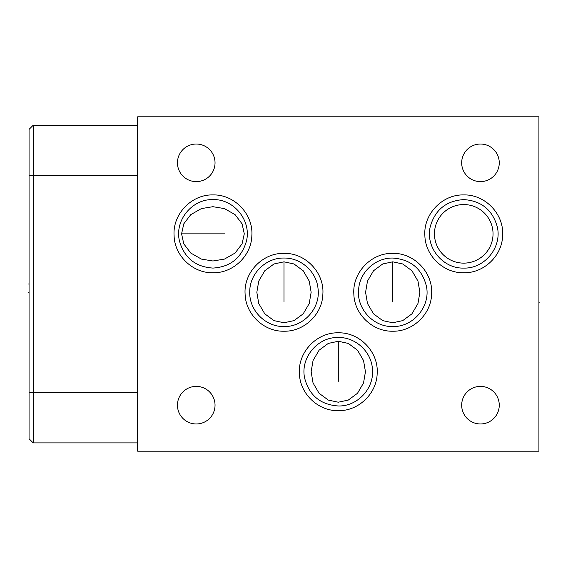 <?xml version="1.0" encoding="UTF-8"?>
<svg xmlns="http://www.w3.org/2000/svg" width="568" height="568" viewBox="0 0 568 568"><rect width="100%" height="100%" fill="white"/><g stroke="black" fill="none" stroke-linecap="round" stroke-linejoin="round"><path stroke-width="0.85" d="M29.06 129.383L33.207 125.237L29.06 129.383L29.06 438.752L33.207 442.891L137.669 442.891M244.283 233.846L242.082 243.835L235.095 253.044L224.466 259.086L212.929 260.996L201.391 259.086L190.763 253.044L183.776 243.835L181.575 233.846L183.776 223.849L190.763 214.647L201.391 208.598L212.929 206.695L224.466 208.598L235.095 214.647L242.082 223.849L244.283 233.846M137.669 116.816L137.669 451.184L538.918 451.184L538.918 116.816L137.669 116.816M196.251 423.969A18.794 18.794 0 0 1 177.457 405.176A18.794 18.794 0 0 1 196.251 386.382A18.794 18.794 0 0 1 215.038 405.176A18.794 18.794 0 0 1 196.251 423.969M196.251 181.618A18.794 18.794 0 0 1 177.457 162.824A18.794 18.794 0 0 1 196.251 144.031A18.794 18.794 0 0 1 215.038 162.824A18.794 18.794 0 0 1 196.251 181.618M480.464 181.618A18.794 18.794 0 0 1 461.677 162.824A18.794 18.794 0 0 1 480.464 144.031A18.794 18.794 0 0 1 499.258 162.824A18.794 18.794 0 0 1 480.464 181.618M480.464 423.969A18.794 18.794 0 0 1 461.677 405.176A18.794 18.794 0 0 1 480.464 386.382A18.794 18.794 0 0 1 499.258 405.176A18.794 18.794 0 0 1 480.464 423.969M137.669 125.237L33.207 125.237L33.207 442.891M338.294 341.269L348.283 343.413L357.492 350.193L363.534 360.531L365.444 371.742L363.534 382.96L357.492 393.29L348.283 400.078L338.294 402.215L328.297 400.078L319.095 393.29L313.046 382.96L311.143 371.742L313.046 360.531L319.095 350.193L328.297 343.413L338.294 341.269L338.294 381.362M463.751 204.551A29.295 29.295 0 0 0 434.456 233.846A29.295 29.295 0 0 0 463.751 263.133A29.295 29.295 0 0 0 493.038 233.846A29.295 29.295 0 0 0 463.751 204.551M392.729 261.827L402.719 263.964L411.928 270.751L417.97 281.082L419.88 292.3L417.97 303.511L411.928 313.841L402.719 320.629L392.729 322.766L382.733 320.629L373.531 313.841L367.482 303.511L365.579 292.3L367.482 281.082L373.531 270.751L382.733 263.964L392.729 261.827L392.729 301.913M283.986 261.827L293.983 263.964L303.191 270.751L309.233 281.082L311.143 292.3L309.233 303.511L303.191 313.841L293.983 320.629L283.986 322.766L273.996 320.629L264.787 313.841L258.745 303.511L256.835 292.3L258.745 281.082L264.787 270.751L273.996 263.964L283.986 261.827L283.986 301.913M28.4 292.293L29.06 292.293M28.4 284L29.06 284M224.552 233.846L181.575 233.846M538.918 302.858L539.6 302.858L538.918 302.858M29.06 392.736L137.669 392.736M29.06 175.398L137.669 175.398M463.751 272.768C483.872 273.251 502.147 255.82 502.623 235.699C504.242 214.271 485.228 194.327 463.751 194.923C442.266 194.327 423.259 214.271 424.871 235.699C425.347 255.82 443.622 273.251 463.751 272.768M392.729 331.215C412.851 331.698 431.126 314.267 431.602 294.146C433.221 272.718 414.207 252.781 392.729 253.371C371.245 252.781 352.238 272.718 353.85 294.146C354.325 314.267 372.608 331.698 392.729 331.215M338.294 410.664C358.415 411.147 376.69 393.716 377.166 373.595C378.785 352.167 359.771 332.223 338.294 332.82C316.809 332.223 297.802 352.167 299.414 373.595C299.89 393.716 318.165 411.147 338.294 410.664M283.986 331.215C304.114 331.698 322.39 314.267 322.865 294.146C324.484 272.718 305.47 252.781 283.986 253.371C262.508 252.781 243.494 272.718 245.113 294.146C245.589 314.267 263.864 331.698 283.986 331.215M212.972 272.768C233.093 273.251 251.368 255.82 251.844 235.699C253.463 214.271 234.449 194.327 212.972 194.923C191.487 194.327 172.473 214.271 174.092 235.699C174.568 255.82 192.843 273.251 212.972 272.768M463.751 268.082C442.628 268.813 425.013 246.831 430.331 226.376C435.237 209.67 446.377 200.745 463.751 199.602C481.117 200.745 492.257 209.67 497.163 226.376C502.481 246.831 484.873 268.813 463.751 268.082M392.729 326.529C372.835 327.147 355.66 307.657 358.756 288.004C360.502 271.348 375.988 257.702 392.729 258.049C410.82 259.356 422.067 268.806 426.454 286.407C430.643 306.493 413.234 327.204 392.729 326.529M338.294 405.978C320.437 404.728 309.226 395.456 304.661 378.153C300.103 357.939 317.576 336.81 338.294 337.498C355.611 337.101 371.458 351.755 372.423 369.051C374.497 388.242 357.577 406.539 338.294 405.978M283.986 326.529C265.497 327.019 248.976 310.242 249.757 291.753C249.579 273.648 265.888 257.595 283.986 258.049C300.926 257.687 316.532 271.667 318.023 288.537C320.771 308.041 303.681 327.125 283.986 326.529M212.972 268.082C195.598 266.939 184.458 258.014 179.552 241.315C174.234 220.86 191.842 198.878 212.972 199.602C234.094 198.878 251.702 220.86 246.384 241.315C241.478 258.014 230.338 266.939 212.972 268.082"/></g></svg>
